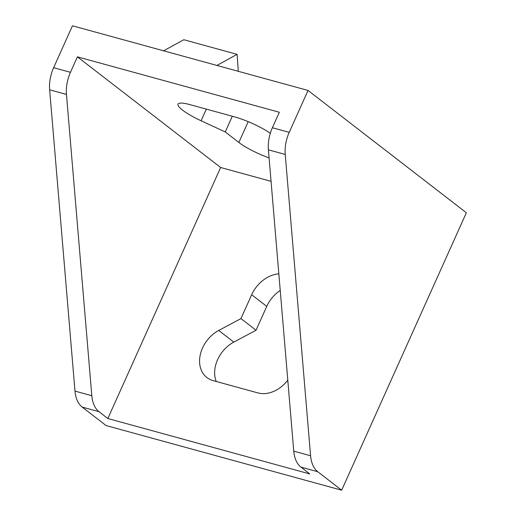 <?xml version="1.0" encoding="UTF-8"?>
<svg xmlns="http://www.w3.org/2000/svg" width="516" height="516" viewBox="0 0 516 516"><rect width="100%" height="100%" fill="white"/><g stroke="black" fill="none" stroke-linecap="round" stroke-linejoin="round"><path stroke-width="0.77" d="M270.3 133.296A29.528 5.708 -155.8 0 0 234.735 116.913L189.862 104.6A29.528 5.708 -155.8 0 0 178.007 104.142A29.528 5.708 -155.8 0 0 201.098 120.77L225.253 131.941L238.863 142.455A29.528 5.708 -155.8 0 0 269.088 157.928M216.243 381.485A29.528 22.556 127.7 0 1 233.812 342.102L256.033 330.246L266.753 306.388A29.528 22.556 127.7 0 1 280.233 290.444M341.669 490.2L466.361 212.76L308.046 90.448L289.212 132.354A29.528 18.176 105.3 0 0 285.232 154.445L310.58 455.751A29.528 18.176 105.3 0 0 317.759 471.727L341.669 490.2L106.077 425.552L82.173 407.079A29.528 18.176 -74.7 0 1 74.988 391.102L91.816 395.72A29.528 18.176 105.3 0 0 99.001 411.697L107.831 418.521L220.642 167.5L77.406 56.844L70.453 72.317A29.528 18.176 105.3 0 0 66.467 94.415L91.816 395.72M271.055 181.335L220.642 167.5M317.759 471.727L300.931 467.109L309.768 473.933L107.831 418.521M287.78 380.163A29.528 22.556 127.7 0 1 257.955 392.934L213.082 380.615A29.528 22.556 127.7 0 1 206.903 377.557A29.528 22.556 127.7 0 1 200.498 353.815A29.528 22.556 127.7 0 1 218.732 330.453L240.953 318.598L251.673 294.739A29.528 22.556 127.7 0 1 278.834 273.835M308.046 90.448L72.453 25.8L53.625 67.699L70.453 72.317M285.232 154.445L268.404 149.827A29.528 18.176 -74.7 0 1 272.384 127.736L279.343 112.256L77.406 56.844M66.467 94.415L49.639 89.797L74.988 391.102M49.639 89.797A29.528 18.176 -74.7 0 1 53.625 67.699M268.404 149.827L293.752 451.132L310.58 455.751M300.931 467.109A29.528 18.176 -74.7 0 1 293.752 451.132M232.303 116.248L225.253 131.941M238.289 71.311L237.108 54.354L183.819 39.732L163.604 50.813M237.108 54.354L216.894 65.435M256.033 330.246L240.953 318.598M99.001 411.697L82.173 407.079M272.384 127.736L289.212 132.354M248.215 121.653L238.863 142.455M206.329 109.121L201.098 120.77M266.753 306.388L251.673 294.739M233.812 342.102L218.732 330.453"/></g></svg>

